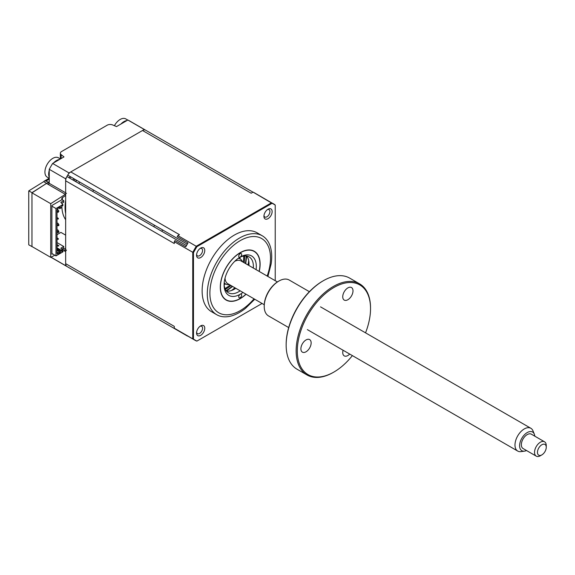 <?xml version="1.0" encoding="UTF-8"?>
<svg xmlns="http://www.w3.org/2000/svg" width="575" height="575" viewBox="0 0 575 575"><rect width="100%" height="100%" fill="white"/><g stroke="black" fill="none" stroke-linecap="round" stroke-linejoin="round"><path stroke-width="0.86" d="M47.854 184.223A1.243 0.719 0 0 0 48.659 184.014M51.002 257.205L65.651 265.664A78.696 45.432 120 0 0 67.304 266.707A78.696 45.432 120 0 0 67.713 266.937A78.696 45.432 -60 0 1 66.908 266.469A6.21 3.587 -60 0 1 65.651 263.645L65.651 180.809A6.21 3.587 -60 0 1 66.908 176.532A78.696 45.432 -60 0 1 67.706 175.145A6.21 3.587 -60 0 1 70.782 171.918L142.521 130.503A6.21 3.587 -60 0 1 145.597 130.173A78.696 45.432 -60 0 1 146.402 130.64A78.696 45.432 120 0 0 146 130.403L129.598 120.937A78.696 45.432 120 0 0 127.873 120.017L116.517 126.579L112.592 124.933A4.14 2.393 0 0 0 107.23 125.177L61.561 151.541A4.14 2.393 0 0 0 60.353 153.23A4.14 2.393 0 0 0 61.144 154.639L63.99 156.903L52.634 163.458A78.696 45.432 120 0 0 49.249 169.316L49.249 182.433L45.863 181.096A4.14 2.393 -120 0 0 44.253 181.118A4.14 2.393 -120 0 0 43.714 181.657L28.807 190.85A4.14 2.393 -120 0 0 28.75 191.468L28.75 244.195A4.14 2.393 -120 0 0 28.807 244.878L32.128 246.625M65.651 194.156L50.715 203.665L50.715 257.356L31.97 246.531L31.97 192.848L46.618 183.339L31.97 192.675L31.97 246.704M146 130.403A78.696 45.432 120 0 0 144.275 129.49L69.036 172.931A78.696 45.432 120 0 0 65.651 178.789L65.651 192.805A1.243 0.719 -60 0 0 66.528 193.315M127.873 120.017L144.275 129.49M52.634 163.458L69.036 172.931M49.249 169.316L65.651 178.789M43.714 181.657L46.618 183.339M28.807 190.85L31.97 192.675M76.561 180.248A6.418 3.709 -60 0 1 75.756 181.643M69.388 177.963A6.418 3.709 -60 0 1 70.193 176.575M66.528 250.125A1.243 0.719 -60 0 0 65.651 251.649L65.651 265.664M78.811 183.403L79.616 182.016M65.651 251.649L63.811 250.585M65.651 192.805L48.667 183.001A2.487 1.438 -120 0 0 46.934 183.691M73.794 178.653A40.178 23.194 120 0 0 72.989 180.047M65.651 200.38A40.178 23.194 120 0 0 65.651 213.634M70.574 176.791A40.178 23.194 120 0 0 69.769 178.185M62.582 197.62A40.178 23.194 120 0 0 62.244 199.798M61.848 206.159A40.178 23.194 120 0 0 65.651 219.693M52.476 253.848L51.887 254.186L51.887 205.483L61.841 199.733L61.841 198.044L65.651 195.507M74.829 179.249A38.108 22.001 120 0 0 74.024 180.643M65.651 235.139L60.907 232.401L57.011 234.658M62.725 249.615L61.841 249.277M65.651 248.263L62.359 249.83M50.715 257.356L54.848 255.221M62.869 251.074L65.651 249.622M31.97 192.848L50.715 203.665M65.356 194.328L46.618 183.504M49.543 183.504L48.077 184.352M242.93 292.416A22.777 13.153 -60 0 1 240.199 294.256A22.777 13.153 -60 0 1 224.092 284.956A22.777 13.153 -60 0 1 240.199 257.061A2.07 1.193 120 0 0 241.665 254.524A2.07 1.193 120 0 0 241.234 253.575A2.07 1.193 120 0 0 239.638 254.128A2.07 1.193 120 0 0 238.74 256.213A2.07 1.193 120 0 0 239.164 257.162A2.07 1.193 120 0 0 240.199 257.061A22.777 13.153 -60 0 1 256.306 266.354A22.777 13.153 -60 0 1 256.076 269.639M224.113 284.079A20.707 11.953 120 0 0 228.383 292.747A20.707 11.953 120 0 0 240.163 290.821M253.309 268.043A20.707 11.953 120 0 0 253.381 266.354A20.707 11.953 120 0 0 249.09 256.874A20.707 11.953 120 0 0 239.452 257.514M245.755 263.681L246.668 256.026A20.707 11.953 -60 0 1 248.989 263.824A20.707 11.953 -60 0 1 248.917 265.506M235.772 288.283A20.707 11.953 -60 0 1 226.421 291.072M238.74 296.793A2.07 1.193 120 0 0 239.164 297.742A2.07 1.193 120 0 0 240.76 297.189A2.07 1.193 120 0 0 241.665 295.104A2.07 1.193 120 0 0 241.234 294.156A2.07 1.193 120 0 0 240.199 294.256A2.07 1.193 120 0 0 238.74 296.793M259.232 271.457A28.168 16.258 120 0 0 260.116 264.162A28.168 16.258 120 0 0 240.199 252.662A28.168 16.258 120 0 0 220.29 287.155A28.168 16.258 120 0 0 246.078 294.235M51.887 206.159L55.983 208.531L55.983 255.875L51.887 253.51M55.983 255.875L62.869 251.9L62.869 250.887L61.698 251.562L61.662 250.233L60.468 250.959L60.468 252.274L57.565 253.949L57.011 253.632L57.011 209.588L57.565 208.632L60.468 206.957L60.468 208.272L61.662 207.618L61.698 206.245L62.869 205.57L62.869 204.556L60.821 202.357L63.746 200.668L63.746 202.192L61.741 203.349M62.56 205.749L61.698 206.245M63.746 200.668L61.841 199.568M62.869 204.556L55.983 208.531M60.468 206.957L57.565 208.632M57.011 250.276L59.592 251.764L57.011 252.914M57.565 253.949L57.306 253.086M60.468 252.274L59.592 251.764M57.011 242.6L63.746 246.488L63.746 248.012L61.741 249.169M61.698 250.643L62.251 251.239M63.746 246.488L60.821 248.184L62.56 250.046L61.698 250.549M61.403 250.377L57.011 247.839M57.011 212.189L58.327 212.247L58.327 211.571L57.011 210.809M58.327 211.571L58.916 211.233L57.888 209.631L57.011 210.134M57.011 225.716L58.916 225.436L57.011 224.336M58.327 225.774L58.916 224.76L57.888 223.158L57.011 223.661M57.011 232.48L58.916 232.199L57.011 231.1M58.327 232.537L58.916 231.524L57.888 229.921L57.011 230.424M57.011 246.007L58.327 246.064L58.327 245.388L57.011 244.627M58.327 245.388L58.916 245.726L58.327 246.064M57.011 218.953L58.327 219.01L58.327 218.335L57.011 217.573M57.011 248.587L59.879 250.247L59.592 250.75L57.011 249.263M58.708 207.97L59.879 208.646L58.708 207.97M57.011 239.243L58.327 239.301L58.327 238.625L57.011 237.863M49.249 178.322L47.229 177.157A11.184 6.454 -60 0 1 45.518 168.209A11.184 6.454 -60 0 1 55.847 157.291A11.184 6.454 -60 0 1 58.413 157.787L60.432 158.959M49.249 177.316A11.184 6.454 -60 0 1 49.249 170.416M53.583 162.912A11.184 6.454 -60 0 1 59.563 159.462M196.607 332.271A4.248 2.451 120 0 0 197.441 333.651A4.248 2.451 120 0 0 199.568 333.442A4.248 2.451 120 0 0 202.342 329.705A4.248 2.451 120 0 0 201.688 326.298A4.248 2.451 120 0 0 200.071 326.269M200.661 325.874L200.668 325.874A5.8 3.349 120 0 0 200.661 325.874A5.8 3.349 120 0 0 196.564 332.975A5.8 3.349 120 0 0 200.668 335.347A5.8 3.349 120 0 0 204.765 328.246A5.8 3.349 120 0 0 200.668 325.874M268.022 209.207L268.022 209.207A5.8 3.349 120 0 0 263.925 216.308A5.8 3.349 120 0 0 268.022 218.673A5.8 3.349 120 0 0 272.126 211.571A5.8 3.349 120 0 0 268.022 209.207M263.968 215.596A4.248 2.451 120 0 0 264.802 216.983A4.248 2.451 120 0 0 266.929 216.775A4.248 2.451 120 0 0 269.697 213.03A4.248 2.451 120 0 0 269.05 209.631A4.248 2.451 120 0 0 267.433 209.595M200.661 248.098L200.668 248.098A5.8 3.349 120 0 0 200.661 248.098A5.8 3.349 120 0 0 196.564 255.199A5.8 3.349 120 0 0 200.668 257.564A5.8 3.349 120 0 0 204.765 250.463A5.8 3.349 120 0 0 200.668 248.098M196.607 254.488A4.248 2.451 120 0 0 197.441 255.875A4.248 2.451 120 0 0 199.568 255.659A4.248 2.451 120 0 0 202.342 251.922A4.248 2.451 120 0 0 201.688 248.522A4.248 2.451 120 0 0 200.071 248.486M267.893 276.46L271.148 263.925A45.562 26.306 120 0 0 262.279 235.793L257.126 232.818A45.562 26.306 120 0 0 234.341 235.074A45.562 26.306 120 0 0 204.578 275.224A45.562 26.306 120 0 0 211.564 311.729L216.717 314.705A45.562 26.306 120 0 0 239.502 312.448A45.562 26.306 120 0 0 245.518 308.322L254.747 299.237M262.279 235.793A45.562 26.306 120 0 0 239.502 238.05A45.562 26.306 120 0 0 209.738 278.199A45.562 26.306 120 0 0 216.717 314.705M248.695 260.64A27.959 16.143 -60 0 1 247.983 264.967M234.83 287.744A27.959 16.143 -60 0 1 231.445 290.526M245.963 294.17A27.959 16.143 -60 0 1 240.199 298.482A27.959 16.143 -60 0 1 226.227 299.87A27.959 16.143 -60 0 1 221.936 277.466A27.959 16.143 -60 0 1 240.199 252.827A27.959 16.143 -60 0 1 254.179 251.447A27.959 16.143 -60 0 1 259.109 271.393M161.812 231.33A8.079 4.665 120 0 0 162.617 229.935L187.278 244.174M65.651 263.645L174.304 326.377L174.304 328.203A78.696 45.432 -60 0 0 174.929 328.62L185.768 334.873A6.21 3.587 -60 0 0 186.401 335.455L66.908 266.469M174.304 328.203L192.754 338.855L192.754 252.368A78.696 45.432 -60 0 1 196.291 246.222L271.529 202.781A78.696 45.432 -60 0 1 273.262 203.694A78.696 45.432 -60 0 1 274.764 204.635L275.224 205.095L275.224 280.693M65.651 180.809L174.304 243.541L174.304 241.708L193.466 252.684A78.523 45.332 -60 0 1 196.923 246.675L177.84 235.57L179.436 234.65L70.782 171.918M187.924 336.167A6.21 3.587 -60 0 1 187.198 335.922L67.706 266.937A6.21 3.587 -60 0 1 67.706 266.937M262.071 303.471L196.923 341.083L196.291 340.91A78.696 45.432 -60 0 1 194.566 339.998L186.954 335.606A78.696 45.432 -60 0 1 185.768 334.873M174.304 241.708A78.696 45.432 -60 0 1 174.929 240.573L185.768 246.833A6.21 3.587 -60 0 1 186.401 245.518L186.472 245.568M145.597 130.173L252.993 192.179M92.798 191.482A26.924 15.547 -60 0 1 93.603 190.088M75.555 181.528A6.023 3.479 120 0 0 76.36 180.14M70.387 176.69A6.023 3.479 120 0 0 69.582 178.077M66.908 176.532L186.401 245.518M185.768 246.833A78.696 45.432 -60 0 1 187.996 242.959L177.157 236.706A78.696 45.432 -60 0 1 177.84 235.57M67.706 175.145L187.198 244.131A6.21 3.587 -60 0 1 187.996 242.959M142.521 130.503L251.174 193.229L253.079 192.129L272.068 203.291A78.523 45.332 -60 0 1 275.224 205.095L274.764 204.635M253.079 192.129A78.696 45.432 -60 0 1 254.811 193.042L274.836 204.678M196.291 340.91L196.923 341.083A78.523 45.332 -60 0 1 193.466 339.07L192.754 338.855A78.696 45.432 -60 0 0 194.566 339.998L196.384 340.961M193.466 339.07L193.466 252.684M196.923 246.675L272.068 203.291M225.278 289.247A24.854 14.346 120 0 0 225.587 289.103A24.854 14.346 120 0 0 230.992 285.523M244.138 262.746A24.854 14.346 120 0 0 244.504 255.94M243.678 256.04A24.854 14.346 -60 0 1 243.261 262.243M230.115 285.013A24.854 14.346 -60 0 1 224.954 288.47M114.403 125.695A11.184 6.454 -60 0 1 121.411 118.853A11.184 6.454 -60 0 1 125.774 118.903L127.794 120.067M120.944 124.02A11.184 6.454 -60 0 1 125.163 121.023A11.184 6.454 -60 0 1 126.917 120.57M225.63 283.985A18.637 10.76 -60 0 1 224.142 284.56M239.883 257.291A18.637 10.76 -60 0 1 240.127 258.879M154.582 225.299A8.079 4.665 120 0 0 153.777 226.687M229.353 284.582A14.497 8.366 -60 0 1 224.2 282.742M238.338 258.261A14.497 8.366 -60 0 1 242.506 261.805M534.786 436.173A10.76 6.21 120 0 0 534.319 434.125A10.76 6.21 120 0 0 533.816 433.183A10.76 6.21 120 0 0 523.43 435.922A10.76 6.21 120 0 0 520.612 449.542A10.76 6.21 120 0 0 524.501 451.138A10.76 6.21 120 0 0 526.506 450.52M524.501 451.138L520.964 451.619A13.153 7.59 -60 0 1 517.708 451.059A13.153 7.59 -60 0 1 516.213 449.664A13.153 7.59 -60 0 1 518.636 434.405A13.153 7.59 -60 0 1 530.862 428.282A13.153 7.59 -60 0 1 532.349 429.676A13.153 7.59 -60 0 1 532.975 430.826L534.319 434.125M264.241 304.721L227.772 283.662A13.153 7.59 -60 0 1 226.277 282.275A13.153 7.59 -60 0 1 225.055 278.077M234.722 261.33A13.153 7.59 -60 0 1 240.918 260.885L277.394 281.944M541.858 454.89L540.392 455.738A8.287 4.78 -60 0 1 536.252 456.147A8.287 4.78 -60 0 1 535.311 455.271A8.287 4.78 -60 0 1 536.834 445.654A8.287 4.78 -60 0 1 544.532 441.794A8.287 4.78 -60 0 1 545.474 442.671A8.287 4.78 -60 0 1 546.25 445.589L546.25 447.278A6.21 3.587 120 0 0 545.668 445.093A6.21 3.587 120 0 0 539.673 446.674A6.21 3.587 120 0 0 538.042 454.537A6.21 3.587 120 0 0 541.858 454.89A6.21 3.587 120 0 0 546.25 447.278M544.532 441.794L531.357 434.19A8.287 4.78 120 0 0 523.652 438.042A8.287 4.78 120 0 0 522.129 447.659A8.287 4.78 120 0 0 523.07 448.536L536.252 456.147M333.917 287.493A51.772 29.893 120 0 0 297.311 350.901A51.772 29.893 120 0 0 333.917 372.039L333.335 372.377A52.598 30.367 -60 0 1 307.036 374.979A52.598 30.367 -60 0 1 298.971 332.832A52.598 30.367 -60 0 1 333.335 286.479A52.598 30.367 -60 0 1 359.634 283.87A52.598 30.367 -60 0 1 370.53 307.956L370.53 308.631A51.772 29.893 120 0 0 333.917 287.493M286.156 345.137L286.156 344.461A51.772 29.893 -60 0 1 322.762 281.053L323.344 280.715A52.598 30.367 120 0 0 286.156 345.137A52.598 30.367 120 0 0 297.045 369.215L307.036 374.979M322.762 281.053L323.344 280.715A52.598 30.367 120 0 1 349.65 278.106L359.634 283.87M264.22 306.432L264.22 305.756A19.881 11.478 -60 0 1 278.271 281.405L278.861 281.067A20.707 11.953 120 0 0 264.22 306.432A20.707 11.953 120 0 0 268.503 315.912L288.679 327.563M278.271 281.405L278.861 281.067A20.707 11.953 120 0 1 289.218 280.039L309.393 291.69M347.868 287.895A7.245 4.183 -60 0 1 351.49 287.536A7.245 4.183 -60 0 1 352.604 293.351A7.245 4.183 -60 0 1 347.868 299.733A7.245 4.183 -60 0 1 344.245 300.092A7.245 4.183 -60 0 1 343.131 294.285A7.245 4.183 -60 0 1 347.868 287.895M349.708 354.063A7.245 4.183 -60 0 1 347.868 355.53A7.245 4.183 -60 0 1 344.245 355.882A7.245 4.183 -60 0 1 343.088 350.24M306.022 339.954A7.245 4.183 -60 0 1 309.645 339.595A7.245 4.183 -60 0 1 310.759 345.402A7.245 4.183 -60 0 1 306.022 351.785A7.245 4.183 -60 0 1 302.4 352.144A7.245 4.183 -60 0 1 301.286 346.337A7.245 4.183 -60 0 1 306.022 339.954M333.335 372.377L333.917 372.039A51.772 29.893 120 0 0 352.382 355.609M365.535 332.832A51.772 29.893 120 0 0 370.53 308.631M61.144 154.639L61.144 158.549M49.249 179.141L45.863 181.096M267.174 276.05A42.866 24.747 120 0 0 240.199 240.659A42.866 24.747 120 0 0 209.889 293.157A42.866 24.747 120 0 0 240.199 310.658A42.866 24.747 120 0 0 254.028 298.82M226.04 290.569A26.924 15.547 120 0 0 232.192 286.221M245.345 263.443A26.924 15.547 120 0 0 246.035 255.94M60.353 158.908L60.353 153.23M44.253 181.118L49.17 178.279M50.923 257.248L67.304 266.707M226.428 291.072L232.609 286.458M530.862 428.282L320.519 306.849M517.708 451.059L307.373 329.626"/></g></svg>
